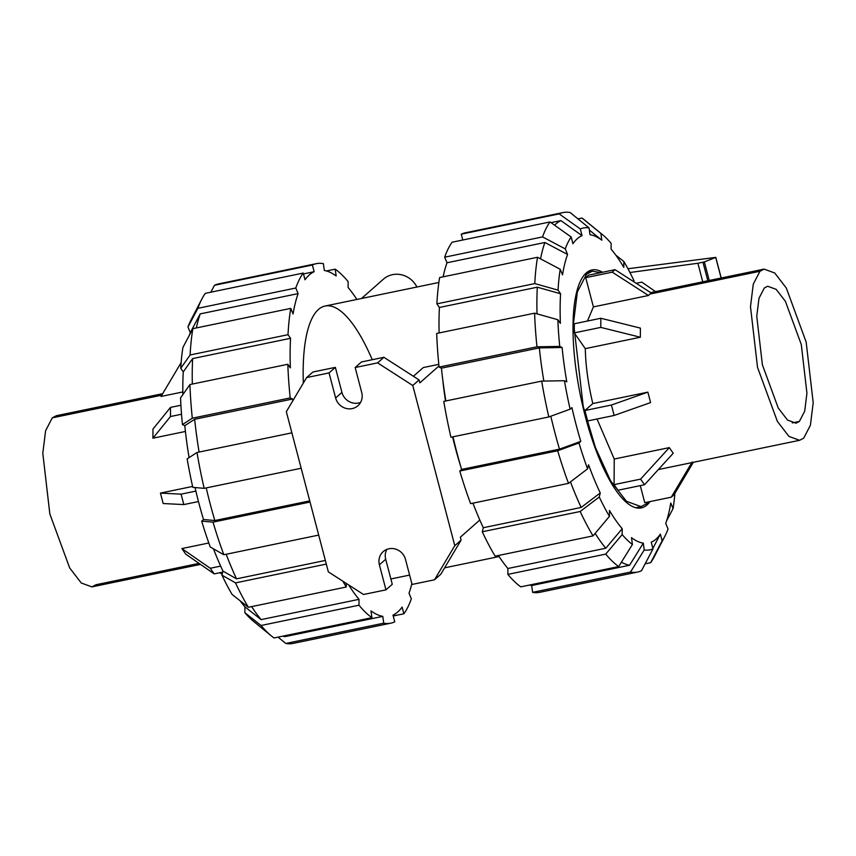 <?xml version="1.0" encoding="UTF-8"?>
<svg xmlns="http://www.w3.org/2000/svg" width="856" height="856" viewBox="0 0 856 856"><rect width="100%" height="100%" fill="white"/><g stroke="black" fill="none" stroke-linecap="round" stroke-linejoin="round"><path stroke-width="1.28" d="M627.951 268.752L715.798 257.378L704.37 261.915L697.886 263.263L702.755 281.817M697.886 263.263L629.93 272.508M715.734 257.453L721.127 278.018M704.37 261.915L709.239 280.479M162.672 393.685L56.432 415.695L52.27 417.856L45.593 430.75L42.8 453.263L49.841 513.953L69.689 567.977L81.267 583L91.881 586.884L96.043 584.723L199.052 563.387M208.821 542.993L181.879 548.578L185.806 554.196L214.193 573.884L222.699 572.129M192.621 486.433L160.436 493.099L163.175 503.531L183.826 504.58L198.464 501.552M180.916 405.241L170.515 407.392L152.967 429.059L152.914 438.197L185.42 431.456M181.13 362.612L161.035 396.456L182.842 391.941M222.175 574.237L219.832 572.718M181.879 548.578L210.266 568.266L214.193 573.884M220.655 566.116L210.266 568.266M160.436 493.099L181.097 494.158L183.826 504.58M195.874 491.098L181.097 494.158M152.914 438.197L170.462 416.53L181.526 414.24M170.515 407.392L170.462 416.53M799.354 421.452L796.005 423.196L787.509 420.061L778.243 408.023L762.386 364.806L756.758 316.271L758.994 298.273L764.333 287.969L767.639 286.236L776.125 289.317L785.401 301.323L801.291 344.54L806.93 393.118L804.704 411.137L799.354 421.452L792.239 422.907M759.957 271.277L764.119 269.116L774.734 273L786.311 288.023L806.159 342.036L813.2 402.737L810.407 425.25L803.731 438.144L799.568 440.305L788.954 436.421L777.376 421.398L757.528 367.385L750.487 306.683L753.269 284.171L759.957 271.277L649.822 294.09L648.463 295.491L593.401 306.897L585.729 277.654L612.233 272.165L648.463 295.491M587.441 321.043L593.401 306.897M640.342 337.232L640.395 328.105L600.837 318.261L574.322 323.761L574.269 332.888L585.279 348.638L640.342 337.232L600.784 327.399L600.837 318.261M592.801 403.55L584.905 410.516L587.644 420.949L614.159 415.46L650.603 402.577L647.864 392.144L592.801 403.55C588.19 384.269 585.686 365.972 585.279 348.638M614.233 459.03L614.073 484.624L618 490.242L644.515 484.753L673.223 453.241L669.296 447.624L614.233 459.03L597.017 419.001M612.233 272.165L615.057 269.683L651.277 293.009L649.822 294.09M640.288 485.63L644.761 502.675L671.275 497.186L674.089 494.704L693.328 462.315M615.057 269.683L588.543 275.172L585.729 277.654M648.441 501.916L646.74 503.649L641.026 506.624L626.432 501.284L610.499 480.633L595.412 447.474L583.214 406.343L573.531 322.894L577.361 291.939L586.553 274.209L592.266 271.224L600.955 272.604M574.269 332.888L600.784 327.399M647.864 392.144L611.419 405.027L584.905 410.516M614.159 415.46L611.419 405.027M669.296 447.624L640.588 479.135L614.073 484.624M644.515 484.753L640.588 479.135M692.151 462.037L671.275 497.186M655.503 291.607L641.807 282.116L636.168 283.283M206.232 487.92A176.582 53.479 78.3 0 0 210.169 503.842A176.582 53.479 78.3 0 0 214.824 520.534L203.493 519.517A157.344 47.658 78.3 0 1 198.806 502.857A157.344 47.658 78.3 0 1 195.04 487.535M189.369 335.252A157.344 47.658 78.3 0 1 190.289 332.631L200.218 313.885A176.582 53.479 78.3 0 0 196.366 327.934M282.769 636.147A176.582 53.479 78.3 0 0 284.898 636.65L382.793 616.374L383.723 623.179A183.569 55.597 78.3 0 0 390.796 623.179A183.569 55.597 78.3 0 0 394.744 621.831L392.99 615.122A176.582 53.479 78.3 0 0 402.117 607.075L403.872 613.784L393.214 615.988M182.884 394.573A157.344 47.658 78.3 0 1 183.27 371.9L192.643 358.578A176.582 53.479 78.3 0 0 192.333 384.055M251.632 606.604A176.582 53.479 78.3 0 0 261.123 619.616L244.902 606.829A157.344 47.658 78.3 0 1 240.151 600.816M189.101 457.607A157.344 47.658 78.3 0 1 184.8 425.667L194.654 419.28A176.582 53.479 78.3 0 0 199.106 452.064M213.476 548.835A157.344 47.658 78.3 0 0 222.956 571.091L236.513 578.838A176.582 53.479 78.3 0 1 226.177 554.26M356.899 299.45A176.582 53.479 78.3 0 0 348.103 287.498L348.146 281.624A183.569 55.597 78.3 0 0 335.22 269.148L336.151 275.964A176.582 53.479 78.3 0 0 324.328 270.464L323.397 263.659A183.569 55.597 78.3 0 0 316.324 263.659A183.569 55.597 78.3 0 0 312.376 265.007L314.131 271.716A176.582 53.479 78.3 0 0 305.004 279.762L303.249 273.053L205.354 293.33A183.569 55.597 78.3 0 0 201.749 299.226A183.569 55.597 78.3 0 0 197.897 308.299L295.791 288.023L298.113 293.608A176.582 53.479 78.3 0 0 293.073 313.97L290.762 308.385L192.868 328.661L182.927 347.408A164.341 49.776 78.3 0 0 180.744 368.283L190.118 354.973L288.012 334.696L290.537 338.302A176.582 53.479 78.3 0 0 290.355 367.887L287.83 364.281A183.569 55.597 78.3 0 0 290.205 397.922L292.549 399.014A176.582 53.479 78.3 0 0 292.752 400.886M403.872 613.784A183.569 55.597 78.3 0 0 411.329 598.815L409.008 593.229A176.582 53.479 78.3 0 0 411.854 583.621M303.473 273.92L314.131 271.716M200.218 313.885L298.113 293.608M348.617 584.905A176.582 53.479 78.3 0 0 359.017 599.339L358.974 605.213L261.08 625.49A183.569 55.597 78.3 0 0 271.523 636.051A183.569 55.597 78.3 0 0 274.006 637.966L371.9 617.69L370.969 610.874A176.582 53.479 78.3 0 0 382.793 616.374M192.643 358.578L290.537 338.302M359.017 599.339L261.123 619.616M194.654 419.28L292.549 399.014M325.355 560.445L236.513 578.838M309.722 500.878L214.824 520.534M326.457 270.967L335.22 269.148M210.844 292.196L214.482 285.283L312.376 265.007M316.324 263.659L218.43 283.935A183.569 55.597 78.3 0 0 214.482 285.283M201.749 299.226L191.081 319.834A164.341 49.776 78.3 0 0 187.967 327.035L197.897 308.299M303.249 273.053A183.569 55.597 78.3 0 0 295.791 288.023M190.289 332.631L187.967 327.035M290.762 308.385A183.569 55.597 78.3 0 0 288.012 334.696M192.868 328.661A183.569 55.597 78.3 0 0 190.118 354.973M183.27 371.9L180.744 368.283M184.8 425.667L182.456 424.576L192.311 418.199L290.205 397.922M287.83 364.281L189.936 384.558A183.569 55.597 78.3 0 0 192.311 418.199M189.936 384.558L180.562 397.869A164.341 49.776 78.3 0 0 182.456 424.576M291.875 432.847L197.008 452.492L187.154 458.87A164.341 49.776 78.3 0 0 192.814 487.332L204.156 488.348L301.162 468.253M197.008 452.492A183.569 55.597 78.3 0 0 204.156 488.348M326.307 564.083L235.518 582.883L221.95 575.136L222.956 571.091M235.518 582.883A183.569 55.597 78.3 0 0 248.368 607.289L346.263 587.013L346.284 583.407M342.903 581.235A183.569 55.597 78.3 0 0 346.263 587.013M221.95 575.136A164.341 49.776 78.3 0 0 232.147 594.513L248.368 607.289M261.08 625.49L244.87 612.714L244.902 606.829M244.87 612.714A164.341 49.776 78.3 0 0 253.547 621.37L271.523 636.051M358.974 605.213A183.569 55.597 78.3 0 0 371.9 617.69M383.723 623.179L285.829 643.455A183.569 55.597 78.3 0 0 292.902 643.455L390.796 623.179M285.829 643.455L278.04 637.132M310.033 502.044L213.016 522.139L201.684 521.122L203.493 519.517M201.684 521.122A164.341 49.776 78.3 0 0 210.266 547.005L223.833 554.742L318.7 535.096M213.016 522.139A183.569 55.597 78.3 0 0 223.833 554.742M372.264 359.723A140.298 42.49 78.3 0 0 325.109 306.031A140.298 42.49 78.3 0 0 303.324 383.114M543.838 381.07A176.582 53.479 -101.7 0 1 539.323 347.9L562.092 347.515A157.344 47.658 -101.7 0 0 566.8 381.819L564.446 380.727L541.677 381.102L443.783 401.378A183.569 55.597 -101.7 0 0 450.93 437.234L548.824 416.958L570.117 409.179L571.926 407.584A157.344 47.658 -101.7 0 0 576.099 424.704A157.344 47.658 -101.7 0 0 580.796 441.375L559.492 449.154L461.598 469.43A176.582 53.479 -101.7 0 1 456.944 452.738A176.582 53.479 -101.7 0 1 453.006 436.806M559.492 449.154A176.582 53.479 -101.7 0 1 554.838 432.462A176.582 53.479 -101.7 0 1 550.825 416.219M650.025 501.584A121.509 36.797 -101.7 0 1 641.294 507.908A121.509 36.797 -101.7 0 1 585.343 416.551A121.509 36.797 -101.7 0 1 592.01 269.95A121.509 36.797 -101.7 0 1 602.528 272.272M577.961 218.869L581.994 218.034L600.869 233.388A164.341 49.776 -101.7 0 1 602.453 234.63A164.341 49.776 -101.7 0 1 611.13 243.286L611.098 249.171A157.344 47.658 -101.7 0 1 623.81 267.372L623.853 261.487A164.341 49.776 -101.7 0 1 634.05 280.864L633.825 281.763M674.87 493.388A164.341 49.776 -101.7 0 1 673.073 508.592L670.751 502.996A157.344 47.658 -101.7 0 1 665.711 523.369L668.033 528.965A164.341 49.776 -101.7 0 1 664.919 536.166A164.341 49.776 -101.7 0 1 662.116 540.842L650.646 562.67L645.157 563.804M589.356 230.071L601.811 240.204A157.344 47.658 -101.7 0 0 589.987 234.715L589.056 227.899L570.171 212.545A183.569 55.597 -101.7 0 0 563.098 212.545L465.204 232.821A183.569 55.597 -101.7 0 0 461.256 234.169L559.139 213.893L580.304 228.959L582.059 235.678L560.905 220.602A176.582 53.479 -101.7 0 0 554.624 225.214M653 548.889A164.341 49.776 -101.7 0 1 644.247 549.959L630.498 572.065A183.569 55.597 -101.7 0 0 637.56 572.065A183.569 55.597 -101.7 0 0 641.519 570.717L653 548.889L651.234 542.169A157.344 47.658 -101.7 0 0 660.361 534.123L652.861 548.386M443.14 276.83A176.582 53.479 -101.7 0 1 446.993 262.771L444.671 257.185L542.565 236.909L565.26 248.893A164.341 49.776 -101.7 0 1 571.177 237.016L572.942 243.725A157.344 47.658 -101.7 0 1 582.059 235.678M618.674 566.576A183.569 55.597 -101.7 0 1 605.748 554.1L507.854 574.376A183.569 55.597 -101.7 0 0 520.78 586.852L618.674 566.576L632.423 544.47L631.493 537.654A157.344 47.658 -101.7 0 0 643.305 543.143L629.556 565.26A176.582 53.479 -101.7 0 1 621.424 562.157M540.564 258.876A176.582 53.479 -101.7 0 1 544.887 242.494L567.582 254.478A157.344 47.658 -101.7 0 0 562.542 274.851L560.22 269.255L537.525 257.271L439.642 277.547A183.569 55.597 -101.7 0 0 436.892 303.859L534.786 283.582L558.048 290.141L560.573 293.758L537.311 287.188A176.582 53.479 -101.7 0 0 537.033 313.852M570.46 481.875A176.582 53.479 -101.7 0 0 581.181 507.448L600.249 492.949L599.254 496.994L580.186 511.492L482.292 531.769A183.569 55.597 -101.7 0 0 495.143 556.175L593.037 535.899L609.451 516.361L609.483 510.486A157.344 47.658 -101.7 0 0 622.205 528.687L605.791 548.225A176.582 53.479 -101.7 0 1 595.134 533.395M445.88 400.95A176.582 53.479 -101.7 0 1 441.429 368.176L439.085 367.085L536.98 346.808L559.749 346.423A164.341 49.776 -101.7 0 1 557.855 319.727L560.391 323.343A157.344 47.658 -101.7 0 1 560.573 293.758M600.249 492.949A157.344 47.658 -101.7 0 1 588.564 464.808L587.569 468.853A164.341 49.776 -101.7 0 1 578.977 442.969L557.684 450.748L459.79 471.025L461.598 469.43M551.007 222.646L560.905 220.602M629.556 565.26L531.672 585.536A176.582 53.479 -101.7 0 1 529.543 585.033M446.993 262.771L544.887 242.494M605.791 548.225L507.897 568.502A176.582 53.479 -101.7 0 1 498.406 555.49M439.107 332.941A176.582 53.479 -101.7 0 1 439.417 307.465L537.311 287.188M581.181 507.448L483.287 527.724A176.582 53.479 -101.7 0 1 472.94 503.146M441.429 368.176L539.323 347.9M673.073 508.592L666.631 520.748M660.361 534.123L662.116 540.842M664.919 536.166L654.252 556.775A183.569 55.597 -101.7 0 1 650.646 562.67M630.498 572.065L532.603 592.341L531.672 585.536M637.56 572.065L539.676 592.341A183.569 55.597 -101.7 0 1 532.603 592.341M643.305 543.143L644.247 549.959M632.423 544.47A164.341 49.776 -101.7 0 1 622.162 534.561L605.748 554.1M507.854 574.376L507.897 568.502M622.205 528.687L622.162 534.561M482.292 531.769L483.287 527.724M593.037 535.899A183.569 55.597 -101.7 0 1 580.186 511.492M609.451 516.361A164.341 49.776 -101.7 0 1 599.254 496.994M459.79 471.025A183.569 55.597 -101.7 0 0 470.607 503.638L568.502 483.362L587.569 468.853M568.502 483.362A183.569 55.597 -101.7 0 1 557.684 450.748M580.796 441.375L578.977 442.969M559.749 346.423L562.092 347.515M536.98 346.808A183.569 55.597 -101.7 0 1 534.604 313.168L436.71 333.444A183.569 55.597 -101.7 0 0 439.085 367.085M557.855 319.727L534.604 313.168M439.417 307.465L436.892 303.859M534.786 283.582A183.569 55.597 -101.7 0 1 537.525 257.271M558.048 290.141A164.341 49.776 -101.7 0 1 560.22 269.255M571.177 237.016L550.023 221.939L452.129 242.216A183.569 55.597 -101.7 0 0 444.671 257.185M542.565 236.909A183.569 55.597 -101.7 0 1 550.023 221.939M565.26 248.893L567.582 254.478M462.786 240.012L461.256 234.169M559.139 213.893A183.569 55.597 -101.7 0 1 563.098 212.545M580.304 228.959A164.341 49.776 -101.7 0 1 589.056 227.899M581.994 218.034A183.569 55.597 -101.7 0 1 584.477 219.949L602.453 234.63M600.869 233.388L601.811 240.204M615.849 255.184L623.853 261.487M570.117 409.179A164.341 49.776 -101.7 0 1 564.446 380.727M548.824 416.958A183.569 55.597 -101.7 0 1 541.677 381.102M438.807 364.346L423.281 367.566L413.405 376.276M460.785 466.648A140.298 42.49 -101.7 0 1 455.071 446.811A140.298 42.49 -101.7 0 1 452.589 436.892M445.527 401.015A140.298 42.49 -101.7 0 1 442.734 379.508M479.809 520.02L460.335 537.204L461.106 540.115L454.793 545.689L412.774 385.5L419.076 379.936L383.905 357.305L361.467 361.96L355.165 367.524L361.724 392.551A13.985 13.14 48.6 0 1 357.926 405.744A13.985 13.14 48.6 0 1 335.627 397.954L329.057 372.927L335.359 367.363L312.932 372.007L306.619 377.571L286.332 411.683L328.351 571.872L363.533 594.492L385.96 589.848L392.273 584.284L385.703 559.257A13.985 13.14 48.6 0 1 386.837 549.402M438.968 365.972L419.847 382.857L419.076 379.936M361.521 298.487L383.402 279.184A22.074 20.726 48.6 0 1 416.925 287.017M385.96 589.848L379.401 564.821A13.985 13.14 48.6 0 1 383.199 551.628A13.985 13.14 48.6 0 1 405.498 559.417L412.068 584.445L434.506 579.801L440.808 574.226L461.106 540.115M360.59 402.406A13.985 13.14 48.6 0 1 341.929 392.39L335.359 367.363M412.774 385.5L377.592 362.88L383.905 357.305M377.592 362.88L355.165 367.524M329.057 372.927L306.619 377.571M434.506 579.801L454.793 545.689M703.001 262.353L707.826 280.768M52.27 417.856L161.795 395.172M584.584 274.615L586.553 274.209M335.627 397.954L341.929 392.39M379.401 564.821L385.703 559.257M715.798 257.378L721.201 277.997M91.881 586.884L200.497 564.393M799.568 440.305L658.36 469.559M650.656 292.613L764.119 269.116M635.751 507.715L641.026 506.624M586.991 272.326L592.266 271.224M438.871 282.469L325.109 306.031M499.102 556.55L444.617 567.838M409.617 575.082L390.871 578.966"/></g></svg>
